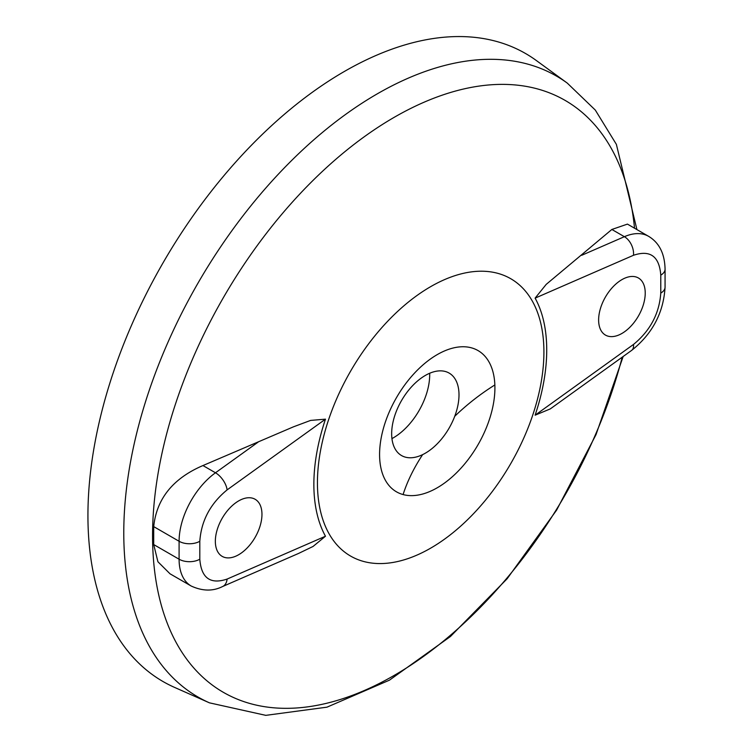 <?xml version="1.0" encoding="UTF-8"?>
<svg xmlns="http://www.w3.org/2000/svg" width="753" height="753" viewBox="0 0 753 753"><rect width="100%" height="100%" fill="white"/><g stroke="black" fill="none" stroke-linecap="round" stroke-linejoin="round"><path stroke-width="1.13" d="M543.911 352.018A160.135 92.459 -60 0 1 430.669 548.146A160.135 92.459 -60 0 1 317.437 482.777A160.135 92.459 -60 0 1 430.669 286.648A160.135 92.459 -60 0 1 543.911 352.018M313.86 484.395A164.653 95.066 120 0 0 325.475 536.23L313.041 546.462L298.527 553.455L222.587 586.531A14.646 9.422 -113.5 0 0 227.095 579.076C210.36 584.667 201.267 578.05 199.809 559.215L199.809 541.275C201.267 520.756 210.36 503.635 227.095 489.902L325.475 419.157A164.653 95.066 120 0 0 313.86 484.395M153.706 526.611L179.092 541.275L179.092 559.215A58.602 33.829 120 0 0 191.224 586.041L170.027 573.805L157.914 561.747L153.706 544.56L153.706 526.611C156.586 498.759 173.002 478.4 202.952 465.552L293.463 426.829L310.594 420.419L325.475 419.157M535.11 298.132L633.489 255.276C650.216 249.685 659.317 256.302 660.776 275.137L660.776 293.077C659.317 313.596 650.216 330.718 633.489 344.45A14.646 7.361 -125.7 0 1 631.682 350.361L550.274 408.907L535.11 415.195A164.653 95.066 120 0 0 546.725 349.957A164.653 95.066 120 0 0 535.11 298.132L546.217 284.37L611.86 229.467L627.437 224.112L648.634 236.348A58.602 33.829 -60 0 0 624.388 236.696L581.664 255.305M403.09 494.561A81.55 47.081 -60 0 1 379.578 454.483A81.55 47.081 -60 0 1 435.959 355.369A81.55 47.081 -60 0 1 494.853 384.952A81.55 47.081 -60 0 1 494.909 387.899A81.55 47.081 -60 0 1 463.283 465.57A81.55 47.081 -60 0 1 403.09 494.561A146.496 86.463 140.2 0 1 422.64 454.624A47.608 27.485 120 0 0 454.737 416.277A47.608 27.485 120 0 0 459.001 394.873A47.608 27.485 120 0 0 450.567 374.015A47.608 27.485 120 0 0 413.416 384.839A47.608 27.485 120 0 0 391.664 433.747A47.608 27.485 120 0 0 403.043 456.318A47.608 27.485 120 0 0 422.64 454.624M621.931 333.447A32.963 19.032 120 0 0 643.457 304.4A32.963 19.032 120 0 0 638.412 277.989A32.963 19.032 120 0 0 621.931 279.627A32.963 19.032 120 0 0 600.395 308.674A32.963 19.032 120 0 0 605.45 335.085A32.963 19.032 120 0 0 621.931 333.447M238.654 554.735A32.963 19.032 120 0 0 260.19 525.688A32.963 19.032 120 0 0 255.135 499.277A32.963 19.032 120 0 0 238.654 500.905A32.963 19.032 120 0 0 217.118 529.952A32.963 19.032 120 0 0 222.173 556.363A32.963 19.032 120 0 0 238.654 554.735M636.916 229.58L616.378 144.369L595.294 110.06L567.263 83.094L536.465 60.617A362.579 209.334 120 0 0 253.582 143.042A362.579 209.334 120 0 0 87.932 515.56A362.579 209.334 120 0 0 174.592 687.414L209.456 702.841L265.79 715.35L326.971 707.171L389.442 680.166L450.473 636.483L507.174 578.709L556.608 510.129L596.018 434.632L623.173 356.48M391.946 438.604A51.581 29.781 120 0 0 429.699 374.712A51.581 29.781 120 0 0 429.671 373.262M634.525 228.206A341.749 197.305 120 0 0 381.47 125.064A341.749 197.305 120 0 0 152.567 535.872A341.749 197.305 120 0 0 353.618 694.868A341.749 197.305 120 0 0 622.223 357.167M567.263 83.094A358.494 206.981 120 0 0 287.552 164.596A358.494 206.981 120 0 0 123.774 532.917A358.494 206.981 120 0 0 209.456 702.841M494.853 384.952A146.496 86.463 -39.8 0 0 454.737 416.277M611.86 229.467L624.388 236.696A14.646 9.422 -113.5 0 1 633.489 255.276M633.489 344.45L535.11 415.195M325.475 536.23L227.095 579.076M258.204 442.058L215.48 472.78A14.646 7.361 54.3 0 1 227.095 489.902M199.809 541.275A14.646 8.462 0 0 1 179.092 541.275A58.602 33.829 -60 0 1 215.48 472.78L202.952 465.552M660.776 275.137A14.646 8.462 0 0 0 665.068 269.16C664.711 253.657 659.233 242.72 648.634 236.348M631.682 350.361C652.427 333.824 663.553 312.73 665.068 287.1A14.646 8.462 180 0 1 660.776 293.077M153.706 544.56L179.092 559.215A14.646 8.462 0 0 0 199.809 559.215M665.068 269.16L665.068 287.1M191.224 586.041C202.538 591.218 212.995 591.378 222.587 586.531"/></g></svg>

